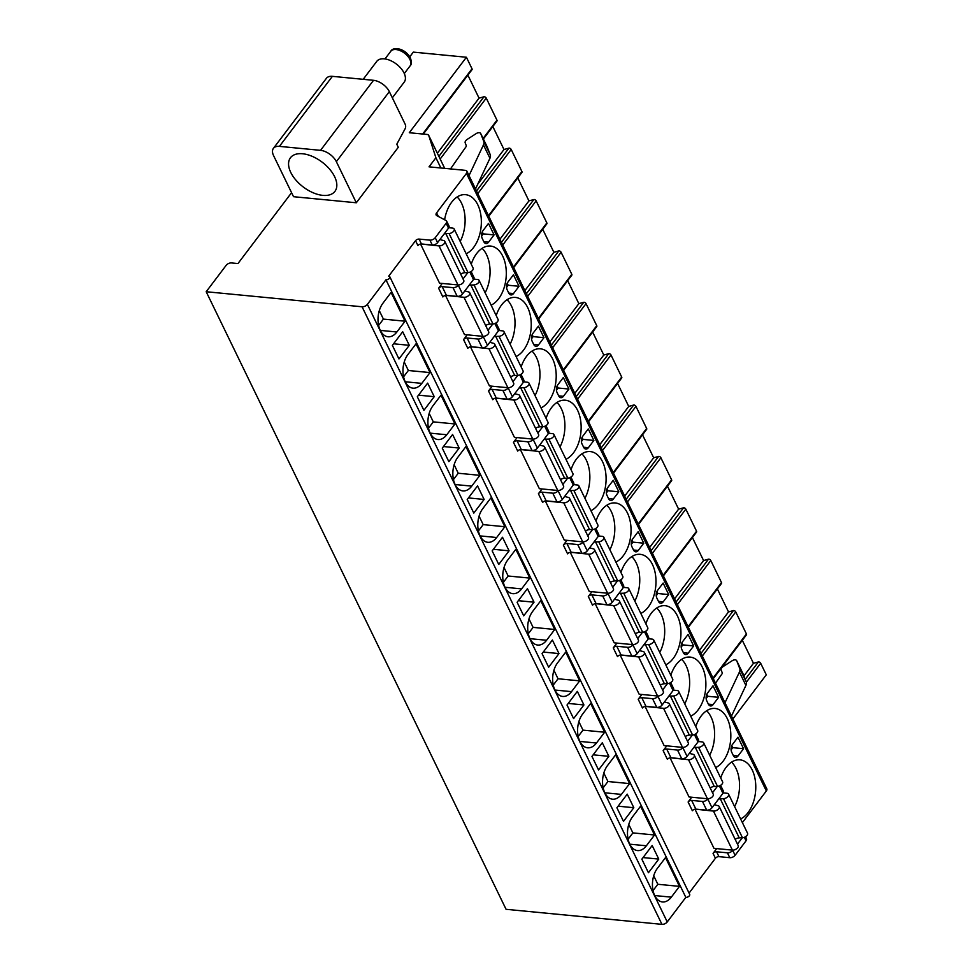 <?xml version="1.0" encoding="UTF-8"?>
<svg xmlns="http://www.w3.org/2000/svg" width="973" height="973" viewBox="0 0 973 973"><rect width="100%" height="100%" fill="white"/><g stroke="black" fill="none" stroke-linecap="round" stroke-linejoin="round"><path stroke-width="1.46" d="M291.572 192.69L237.959 263.561L231.465 262.941A4.123 2.299 154.1 0 0 226.15 265.349L206.191 291.73L362.065 306.775A4.123 2.299 154.1 0 0 367.38 304.367L385.953 279.81A2.749 1.532 154.1 0 0 388.847 278.837A2.749 1.532 154.1 0 0 389.808 276.782A2.749 1.532 154.1 0 0 388.701 276.174L415.544 240.696A2.749 1.532 -25.9 0 1 419.083 239.09L429.908 240.136A4.123 2.299 154.1 0 0 435.223 237.716L446.157 223.255A4.123 2.299 154.1 0 0 446.631 221.139A4.123 2.299 154.1 0 0 445.975 220.494L436.792 215.629A4.123 2.299 -25.9 0 1 436.135 214.984A4.123 2.299 -25.9 0 1 436.597 212.868L466.456 173.389A4.123 2.299 154.1 0 0 466.931 171.272A4.123 2.299 154.1 0 0 465.276 170.348L429.02 166.845L435.904 157.748L428.765 135.539A4.123 2.299 154.1 0 0 428.692 135.369A4.123 2.299 154.1 0 0 427.05 134.444L409.292 132.729L466.408 57.249L413.318 52.116L409.803 56.762M356.313 202.773L398.285 147.288L396.789 144.211L405.084 128.813A3.442 2.104 95.5 0 0 405.267 124.435L389.334 91.632A13.768 7.699 37.1 0 0 373.523 80.309L332.389 76.344L279.409 146.376A13.768 7.699 -142.9 0 0 273.425 148.346A13.768 7.699 -142.9 0 0 273.571 155.607L293.53 196.704L356.313 202.773L336.354 161.664A13.768 7.699 -142.9 0 0 320.543 150.341L373.523 80.309M273.425 148.346L326.405 78.314A13.768 7.699 37.1 0 1 332.389 76.344M742.302 640.307L753.467 663.294L758.393 661.944A1.654 0.924 37.1 0 1 760.679 663.27L766.286 674.812L732.876 718.974M389.808 276.782L689.687 894.357A2.749 1.532 154.1 0 1 688.726 896.413A2.749 1.532 154.1 0 1 685.831 897.374L667.247 921.93A4.123 2.299 154.1 0 1 661.944 924.35L506.069 909.305L206.191 291.73M745.537 836.707L746.498 838.714A4.123 2.299 154.1 0 1 746.036 840.83L735.101 855.291A4.123 2.299 154.1 0 1 729.786 857.7L718.962 856.654A2.749 1.532 -25.9 0 0 715.423 858.271L689.066 893.092M466.931 171.272L766.809 788.848A4.123 2.299 154.1 0 1 766.335 790.964L742.387 822.611M469.022 175.59L483.447 144.916A10.326 5.753 -25.9 0 0 483.776 141.413L480.723 133.569A3.442 1.922 -25.9 0 0 480.686 133.483A3.442 1.922 -25.9 0 0 476.113 133.629L467.308 139.321A4.415 2.457 -25.9 0 0 465.203 142.897L466.298 145.719A2.068 1.155 154.1 0 1 466.079 146.668L450.487 168.925M475.505 188.944L489.942 158.271A10.326 5.753 -25.9 0 0 490.258 154.768L487.205 146.923A3.442 1.922 -25.9 0 0 487.181 146.85A3.442 1.922 -25.9 0 0 487.132 146.765M435.904 157.748L440.866 167.988M724.994 702.737L739.419 672.063A10.326 5.753 -25.9 0 0 739.748 668.56L736.695 660.716A3.442 1.922 -25.9 0 0 736.658 660.631A3.442 1.922 -25.9 0 0 732.085 660.776L723.28 666.469A4.415 2.457 -25.9 0 0 721.163 670.044L722.258 672.854A2.068 1.155 154.1 0 1 722.051 673.815L715.496 683.168M731.477 716.092L745.902 685.418A10.326 5.753 -25.9 0 0 746.23 681.915L743.177 674.07A3.442 1.922 -25.9 0 0 743.141 673.997A3.442 1.922 -25.9 0 0 743.104 673.912M716.663 848.602L713.051 853.382A2.749 1.532 154.1 0 1 716.59 851.776L718.962 856.654M666.773 745.853L663.148 750.633A2.749 1.532 154.1 0 1 666.687 749.015L670.932 757.748A2.749 1.532 154.1 0 0 667.393 759.366L663.148 750.633M641.827 694.467L638.203 699.246A2.749 1.532 154.1 0 1 641.742 697.641L645.987 706.374A2.749 1.532 154.1 0 0 642.448 707.979L638.203 699.246M616.87 643.092L613.258 647.872A2.749 1.532 154.1 0 1 616.797 646.267L621.042 654.999A2.749 1.532 154.1 0 0 617.502 656.605L613.258 647.872M591.925 591.718L588.312 596.498A2.749 1.532 154.1 0 1 591.852 594.88L596.096 603.613A2.749 1.532 154.1 0 0 592.545 605.23L588.312 596.498M566.979 540.331L563.355 545.111A2.749 1.532 154.1 0 1 566.906 543.506L571.139 552.238A2.749 1.532 154.1 0 0 567.6 553.844L563.355 545.111M542.034 488.957L538.41 493.737A2.749 1.532 154.1 0 1 541.949 492.131L546.194 500.864A2.749 1.532 154.1 0 0 542.654 502.469L538.41 493.737M517.077 437.57L513.464 442.362A2.749 1.532 154.1 0 1 517.004 440.745L521.248 449.477A2.749 1.532 154.1 0 0 517.709 451.095L513.464 442.362M492.131 386.196L488.519 390.976A2.749 1.532 154.1 0 1 492.058 389.37L496.303 398.103A2.749 1.532 154.1 0 0 492.752 399.708L488.519 390.976M467.186 334.821L463.562 339.601A2.749 1.532 154.1 0 1 467.113 337.996L471.346 346.729A2.749 1.532 154.1 0 0 467.806 348.334L463.562 339.601M442.241 283.435L438.616 288.227A2.749 1.532 154.1 0 1 442.156 286.609L446.4 295.342A2.749 1.532 154.1 0 0 442.861 296.96L438.616 288.227M691.718 797.228L688.106 802.007A2.749 1.532 154.1 0 1 691.645 800.402L695.877 809.135A2.749 1.532 154.1 0 0 692.338 810.74L688.106 802.007M420.701 243.992L439.018 245.914A4.123 2.299 -25.9 0 0 443.36 244.466A4.123 2.299 -25.9 0 0 444.795 241.377A4.123 2.299 -25.9 0 0 443.761 240.574L441.122 239.905A4.78 2.664 154.1 0 1 440.064 239.334M439.018 245.914L457.979 284.955L439.565 283.179L420.604 244.138M445.658 295.366L463.963 297.288A4.123 2.299 -25.9 0 0 468.317 295.841A4.123 2.299 -25.9 0 0 469.74 292.764A4.123 2.299 -25.9 0 0 468.718 291.961L466.079 291.28A4.78 2.664 154.1 0 1 465.009 290.708M463.963 297.288L482.924 336.342L464.51 334.566L445.549 295.512M470.604 346.753L488.908 348.675A4.123 2.299 -25.9 0 0 493.262 347.215A4.123 2.299 -25.9 0 0 494.698 344.138A4.123 2.299 -25.9 0 0 493.664 343.335L491.024 342.654A4.78 2.664 154.1 0 1 489.954 342.082M488.908 348.675L507.87 387.716L489.455 385.94L470.494 346.887M495.549 398.127L513.866 400.049A4.123 2.299 -25.9 0 0 518.208 398.602A4.123 2.299 -25.9 0 0 519.643 395.512A4.123 2.299 -25.9 0 0 518.609 394.71L515.97 394.041A4.78 2.664 154.1 0 1 514.912 393.469M513.866 400.049L532.827 439.091L514.401 437.315L495.439 398.273M520.494 449.514L538.811 451.423A4.123 2.299 -25.9 0 0 543.153 449.976A4.123 2.299 -25.9 0 0 544.588 446.899A4.123 2.299 -25.9 0 0 543.554 446.096L540.915 445.415A4.78 2.664 154.1 0 1 539.857 444.843M538.811 451.423L557.772 490.477L539.358 488.701L520.397 449.648M545.452 500.888L563.756 502.81A4.123 2.299 -25.9 0 0 568.098 501.35A4.123 2.299 -25.9 0 0 569.533 498.273A4.123 2.299 -25.9 0 0 568.512 497.471L565.872 496.789A4.78 2.664 154.1 0 1 564.802 496.218M563.756 502.81L582.718 541.852L564.304 540.076L545.342 501.022M570.397 552.263L588.701 554.184A4.123 2.299 -25.9 0 0 593.056 552.737A4.123 2.299 -25.9 0 0 594.491 549.648A4.123 2.299 -25.9 0 0 593.457 548.845L590.818 548.176A4.78 2.664 154.1 0 1 589.747 547.604M588.701 554.184L607.663 593.226L589.249 591.45L570.287 552.409M595.342 603.649L613.659 605.559A4.123 2.299 -25.9 0 0 618.001 604.111A4.123 2.299 -25.9 0 0 619.436 601.034A4.123 2.299 -25.9 0 0 618.402 600.232L615.763 599.55A4.78 2.664 154.1 0 1 614.705 598.979M613.659 605.559L632.62 644.613L614.194 642.837L595.233 603.783M620.288 655.024L638.604 656.945A4.123 2.299 -25.9 0 0 642.946 655.486A4.123 2.299 -25.9 0 0 644.381 652.409A4.123 2.299 -25.9 0 0 643.348 651.606L640.708 650.925A4.78 2.664 154.1 0 1 639.65 650.353M638.604 656.945L657.566 695.987L639.152 694.211L620.19 655.157M645.245 706.398L663.55 708.32A4.123 2.299 -25.9 0 0 667.892 706.872A4.123 2.299 -25.9 0 0 669.327 703.783A4.123 2.299 -25.9 0 0 668.293 702.98L665.666 702.311A4.78 2.664 154.1 0 1 664.595 701.74M663.55 708.32L682.511 747.373L664.097 745.586L645.135 706.544M670.19 757.785L688.495 759.694A4.123 2.299 -25.9 0 0 692.849 758.247A4.123 2.299 -25.9 0 0 694.272 755.17A4.123 2.299 -25.9 0 0 693.25 754.367L690.611 753.686A4.78 2.664 154.1 0 1 689.541 753.114M688.495 759.694L707.456 798.748L689.042 796.972L670.081 757.918M695.136 809.159L713.452 811.081A4.123 2.299 -25.9 0 0 717.794 809.633A4.123 2.299 -25.9 0 0 719.229 806.544A4.123 2.299 -25.9 0 0 718.196 805.741L715.556 805.06A4.78 2.664 154.1 0 1 714.486 804.489M713.452 811.081L732.414 850.122L713.987 848.347L695.026 809.293M466.176 253.771A30.272 18.56 95.5 0 0 473.632 247.422A30.272 18.56 95.5 0 0 480.844 214.948A30.272 18.56 95.5 0 0 465.568 194.673A30.272 18.56 95.5 0 0 451.679 202.202A30.272 18.56 95.5 0 0 444.612 219.764M491.122 305.145A30.272 18.56 95.5 0 0 498.59 298.796A30.272 18.56 95.5 0 0 505.79 266.334A30.272 18.56 95.5 0 0 490.514 246.047A30.272 18.56 95.5 0 0 476.636 253.588A30.272 18.56 95.5 0 0 471.248 264.206M516.079 356.532A30.272 18.56 95.5 0 0 523.535 350.171A30.272 18.56 95.5 0 0 530.735 317.709A30.272 18.56 95.5 0 0 515.471 297.434A30.272 18.56 95.5 0 0 501.582 304.963A30.272 18.56 95.5 0 0 496.194 315.58M541.024 407.906A30.272 18.56 95.5 0 0 548.48 401.557A30.272 18.56 95.5 0 0 555.692 369.083A30.272 18.56 95.5 0 0 540.416 348.808A30.272 18.56 95.5 0 0 526.527 356.337A30.272 18.56 95.5 0 0 521.139 366.967M565.97 459.292A30.272 18.56 95.5 0 0 573.425 452.931A30.272 18.56 95.5 0 0 580.638 420.47A30.272 18.56 95.5 0 0 565.362 400.195A30.272 18.56 95.5 0 0 551.472 407.723A30.272 18.56 95.5 0 0 546.084 418.341M590.915 510.667A30.272 18.56 95.5 0 0 598.383 504.306A30.272 18.56 95.5 0 0 605.583 471.844A30.272 18.56 95.5 0 0 590.307 451.569A30.272 18.56 95.5 0 0 576.417 459.098A30.272 18.56 95.5 0 0 571.042 469.728M615.873 562.041A30.272 18.56 95.5 0 0 623.328 555.692A30.272 18.56 95.5 0 0 630.528 523.219A30.272 18.56 95.5 0 0 615.264 502.944A30.272 18.56 95.5 0 0 601.375 510.472A30.272 18.56 95.5 0 0 595.987 521.102M640.818 613.428A30.272 18.56 95.5 0 0 648.273 607.067A30.272 18.56 95.5 0 0 655.474 574.605A30.272 18.56 95.5 0 0 640.21 554.33A30.272 18.56 95.5 0 0 626.32 561.859A30.272 18.56 95.5 0 0 620.932 572.477M665.763 664.802A30.272 18.56 95.5 0 0 673.219 658.453A30.272 18.56 95.5 0 0 680.431 625.98A30.272 18.56 95.5 0 0 665.155 605.705A30.272 18.56 95.5 0 0 651.265 613.233A30.272 18.56 95.5 0 0 645.877 623.863M690.708 716.177A30.272 18.56 95.5 0 0 698.164 709.828A30.272 18.56 95.5 0 0 705.376 677.354A30.272 18.56 95.5 0 0 690.1 657.079A30.272 18.56 95.5 0 0 676.211 664.608A30.272 18.56 95.5 0 0 670.835 675.238M715.654 767.563A30.272 18.56 95.5 0 0 723.121 761.202A30.272 18.56 95.5 0 0 730.322 728.741A30.272 18.56 95.5 0 0 715.046 708.466A30.272 18.56 95.5 0 0 701.168 715.994A30.272 18.56 95.5 0 0 695.78 726.612M740.611 818.938A30.272 18.56 95.5 0 0 748.067 812.589A30.272 18.56 95.5 0 0 755.267 780.115A30.272 18.56 95.5 0 0 740.003 759.84A30.272 18.56 95.5 0 0 726.113 767.369A30.272 18.56 95.5 0 0 720.725 777.999M483.824 241.718A5.51 3.369 95.5 0 0 486.05 243.554A5.51 3.369 95.5 0 0 488.568 242.192L494.077 234.907L488.482 223.401L482.985 230.674A5.51 3.369 95.5 0 0 482.231 238.434L483.824 241.718L488.568 242.192M508.77 293.092A5.51 3.369 95.5 0 0 510.995 294.941A5.51 3.369 95.5 0 0 513.513 293.566L519.023 286.293L513.44 274.787L507.93 282.061A5.51 3.369 95.5 0 0 507.176 289.808L508.77 293.092L513.513 293.566M533.715 344.478A5.51 3.369 95.5 0 0 535.941 346.315A5.51 3.369 95.5 0 0 538.47 344.941L543.968 337.667L538.385 326.162L532.876 333.435A5.51 3.369 95.5 0 0 532.122 341.182L533.715 344.478M558.672 395.853A5.51 3.369 95.5 0 0 560.886 397.689A5.51 3.369 95.5 0 0 563.416 396.327L568.925 389.042L563.331 377.536L557.821 384.809A5.51 3.369 95.5 0 0 557.067 392.569L558.672 395.853M583.618 447.227A5.51 3.369 95.5 0 0 585.843 449.076A5.51 3.369 95.5 0 0 588.361 447.702L593.871 440.428L588.276 428.923L582.778 436.196A5.51 3.369 95.5 0 0 582.012 443.943L583.618 447.227L588.361 447.702M608.563 498.614A5.51 3.369 95.5 0 0 610.789 500.45A5.51 3.369 95.5 0 0 613.306 499.076L618.816 491.803L613.233 480.297L607.724 487.57A5.51 3.369 95.5 0 0 606.97 495.318L608.563 498.614L613.306 499.076M633.508 549.988A5.51 3.369 95.5 0 0 635.734 551.825A5.51 3.369 95.5 0 0 638.264 550.463L643.761 543.189L638.179 531.672L632.669 538.957A5.51 3.369 95.5 0 0 631.915 546.704L633.508 549.988M658.453 601.363A5.51 3.369 95.5 0 0 660.679 603.211A5.51 3.369 95.5 0 0 663.209 601.837L668.706 594.564L663.124 583.058L657.614 590.331A5.51 3.369 95.5 0 0 656.86 598.079L658.453 601.363L663.209 601.837M683.411 652.749A5.51 3.369 95.5 0 0 685.637 654.586A5.51 3.369 95.5 0 0 688.154 653.211L693.664 645.938L688.069 634.432L682.572 641.706A5.51 3.369 95.5 0 0 681.805 649.453L683.411 652.749L688.154 653.211M708.356 704.124A5.51 3.369 95.5 0 0 710.582 705.96A5.51 3.369 95.5 0 0 713.1 704.598L718.609 697.325L713.014 685.807L707.517 693.092A5.51 3.369 95.5 0 0 706.763 700.84L708.356 704.124L713.1 704.598M733.301 755.498A5.51 3.369 95.5 0 0 735.527 757.347A5.51 3.369 95.5 0 0 738.057 755.972L743.554 748.699L737.972 737.193L732.462 744.467A5.51 3.369 95.5 0 0 731.708 752.214L733.301 755.498M415.544 240.696L417.916 245.573A2.749 1.532 154.1 0 1 421.455 243.968L432.28 245.014A4.123 2.299 154.1 0 0 437.595 242.593L448.529 228.132A4.123 2.299 154.1 0 0 449.003 226.016L446.631 221.139M471.102 271.552L473.948 277.402A4.123 2.299 154.1 0 1 473.474 279.519L462.54 293.98A4.123 2.299 154.1 0 1 457.225 296.388L446.4 295.342M496.048 322.927L498.894 328.777A4.123 2.299 154.1 0 1 498.431 330.893L487.485 345.354A4.123 2.299 154.1 0 1 482.17 347.775L471.346 346.729M521.005 374.301L523.839 380.151A4.123 2.299 154.1 0 1 523.377 382.267L512.43 396.729A4.123 2.299 154.1 0 1 507.128 399.149L496.303 398.103M545.95 425.688L548.784 431.538A4.123 2.299 154.1 0 1 548.322 433.654L537.376 448.115A4.123 2.299 154.1 0 1 532.073 450.523L521.248 449.477M570.896 477.062L573.742 482.912A4.123 2.299 154.1 0 1 573.267 485.028L562.333 499.49A4.123 2.299 154.1 0 1 557.018 501.91L546.194 500.864M595.841 528.436L598.687 534.286A4.123 2.299 154.1 0 1 598.225 536.403L587.278 550.864A4.123 2.299 154.1 0 1 581.963 553.284L571.139 552.238M620.798 579.823L623.632 585.673A4.123 2.299 154.1 0 1 623.17 587.789L612.224 602.251A4.123 2.299 154.1 0 1 606.909 604.659L596.096 603.613M645.744 631.197L648.577 637.047A4.123 2.299 154.1 0 1 648.115 639.164L637.169 653.625A4.123 2.299 154.1 0 1 631.866 656.045L621.042 654.999M670.689 682.572L673.535 688.422A4.123 2.299 154.1 0 1 673.061 690.538L662.126 704.999A4.123 2.299 154.1 0 1 656.811 707.42L645.987 706.374M695.634 733.958L698.48 739.808A4.123 2.299 154.1 0 1 698.006 741.925L687.072 756.386A4.123 2.299 154.1 0 1 681.757 758.794L670.932 757.748M720.579 785.333L723.425 791.183A4.123 2.299 154.1 0 1 722.963 793.299L712.017 807.76A4.123 2.299 154.1 0 1 706.702 810.181L695.877 809.135M467.855 272.598L463.051 278.959M458.502 284.98L458.295 285.247A4.123 2.299 154.1 0 1 452.98 287.655L442.156 286.609M492.8 323.985L487.996 330.346M483.447 336.354L483.24 336.622A4.123 2.299 154.1 0 1 477.938 339.03L467.113 337.996M517.758 375.359L512.941 381.72M508.393 387.728L508.198 387.996A4.123 2.299 154.1 0 1 502.883 390.416L492.058 389.37M542.703 426.733L537.887 433.094M533.338 439.115L533.143 439.382A4.123 2.299 154.1 0 1 527.828 441.791L517.004 440.745M567.648 478.12L562.844 484.481M558.295 490.489L558.088 490.757A4.123 2.299 154.1 0 1 552.773 493.177L541.949 492.131M592.593 529.494L587.789 535.855M583.241 541.864L583.034 542.131A4.123 2.299 154.1 0 1 577.731 544.552L566.906 543.506M617.551 580.869L612.735 587.23M608.186 593.25L607.979 593.518A4.123 2.299 154.1 0 1 602.676 595.926L591.852 594.88M642.496 632.255L637.68 638.616M633.131 644.625L632.937 644.892A4.123 2.299 154.1 0 1 627.621 647.313L616.797 646.267M667.442 683.63L662.625 689.991M658.076 695.999L657.882 696.267A4.123 2.299 154.1 0 1 652.567 698.687L641.742 697.641M692.387 735.016L687.583 741.377M683.034 747.386L682.827 747.653A4.123 2.299 154.1 0 1 677.512 750.061L666.687 749.015M742.29 837.765L737.473 844.126M732.924 850.147L732.73 850.402A4.123 2.299 154.1 0 1 727.415 852.822L716.59 851.776M717.344 786.391L712.528 792.752M707.979 798.76L707.772 799.028A4.123 2.299 154.1 0 1 702.47 801.448L691.645 800.402M385.953 279.81L685.831 897.374M391.085 292.435L382.924 303.223A19.265 11.81 95.5 0 0 378.339 323.875A19.265 11.81 95.5 0 0 388.057 336.78A19.265 11.81 95.5 0 0 396.887 331.988L405.048 321.199L391.085 292.435M416.03 343.81L407.869 354.598A19.265 11.81 95.5 0 0 403.284 375.262A19.265 11.81 95.5 0 0 413.002 388.166A19.265 11.81 95.5 0 0 421.832 383.374L430.005 372.586L416.03 343.81M440.976 395.184L432.815 405.972A19.265 11.81 95.5 0 0 428.229 426.636A19.265 11.81 95.5 0 0 437.947 439.541A19.265 11.81 95.5 0 0 446.789 434.749L454.95 423.96L440.976 395.184M465.921 446.571L457.76 457.359A19.265 11.81 95.5 0 0 453.175 478.023A19.265 11.81 95.5 0 0 462.893 490.915A19.265 11.81 95.5 0 0 471.735 486.123L479.896 475.335L465.921 446.571M490.879 497.945L482.705 508.733A19.265 11.81 95.5 0 0 478.12 529.397A19.265 11.81 95.5 0 0 487.85 542.302A19.265 11.81 95.5 0 0 496.68 537.51L504.841 526.721L490.879 497.945M515.824 549.319L507.663 560.107A19.265 11.81 95.5 0 0 503.077 580.772A19.265 11.81 95.5 0 0 512.795 593.676A19.265 11.81 95.5 0 0 521.625 588.884L529.799 578.096L515.824 549.319M540.769 600.706L532.608 611.494A19.265 11.81 95.5 0 0 528.023 632.158A19.265 11.81 95.5 0 0 537.741 645.05A19.265 11.81 95.5 0 0 546.583 640.258L554.744 629.47L540.769 600.706M565.714 652.08L557.553 662.868A19.265 11.81 95.5 0 0 552.968 683.533A19.265 11.81 95.5 0 0 562.686 696.437A19.265 11.81 95.5 0 0 571.528 691.645L579.689 680.857L565.714 652.08M590.672 703.455L582.499 714.255A19.265 11.81 95.5 0 0 577.913 734.907A19.265 11.81 95.5 0 0 587.643 747.811A19.265 11.81 95.5 0 0 596.473 743.019L604.634 732.231L590.672 703.455M615.617 754.841L607.456 765.629A19.265 11.81 95.5 0 0 602.871 786.293A19.265 11.81 95.5 0 0 612.589 799.198A19.265 11.81 95.5 0 0 621.419 794.394L629.592 783.606L615.617 754.841M640.562 806.216L632.401 817.004A19.265 11.81 95.5 0 0 627.816 837.668A19.265 11.81 95.5 0 0 637.534 850.572A19.265 11.81 95.5 0 0 646.376 845.78L654.537 834.992L640.562 806.216M665.508 857.59L657.347 868.39A19.265 11.81 95.5 0 0 652.761 889.042A19.265 11.81 95.5 0 0 662.479 901.947A19.265 11.81 95.5 0 0 671.321 897.155L679.482 886.367L665.508 857.59M392.374 345.379L398.966 358.94L409.28 345.306L402.7 331.744L392.374 345.379M417.32 396.765L423.912 410.326L434.238 396.68L427.646 383.119L417.32 396.765M442.277 448.139L448.857 461.701L459.183 448.054L452.591 434.493L442.277 448.139M467.222 499.514L473.802 513.087L484.128 499.441L477.536 485.88L467.222 499.514M492.168 550.9L498.76 564.462L509.074 550.815L502.494 537.254L492.168 550.9M517.113 602.275L523.705 615.836L534.019 602.19L527.439 588.629L517.113 602.275M542.07 653.649L548.65 667.223L558.976 653.576L552.384 640.015L542.07 653.649M567.016 705.036L573.596 718.597L583.922 704.951L577.33 691.389L567.016 705.036M591.961 756.41L598.553 769.971L608.867 756.337L602.287 742.764L591.961 756.41M616.906 807.785L623.498 821.358L633.812 807.712L627.232 794.15L616.906 807.785M641.852 859.171L648.444 872.732L658.77 859.086L652.178 845.525L641.852 859.171M405.048 321.199L383.411 319.108L379.288 310.63M378.619 325.432L383.411 319.108M430.005 372.586L408.356 370.494L404.233 362.017M403.564 376.819L408.356 370.494M454.95 423.96L433.301 421.868L429.178 413.391M428.509 428.193L433.301 421.868M479.896 475.335L458.247 473.243L454.136 464.766M453.467 479.567L458.247 473.243M504.841 526.721L483.192 524.629L479.081 516.152M478.412 530.954L483.192 524.629M529.799 578.096L508.149 576.004L504.026 567.527M503.357 582.328L508.149 576.004M554.744 629.47L533.095 627.378L528.971 618.901M528.303 633.715L533.095 627.378M579.689 680.857L558.04 678.765L553.929 670.288M553.26 685.089L558.04 678.765M604.634 732.231L582.985 730.139L578.874 721.662M578.205 736.464L582.985 730.139M629.592 783.606L607.943 781.514L603.819 773.036M603.151 787.85L607.943 781.514M654.537 834.992L632.888 832.9L628.765 824.423M628.096 839.225L632.888 832.9M679.482 886.367L657.833 884.275L653.722 875.797M653.053 890.599L657.833 884.275M409.28 345.306L393.579 343.785M434.238 396.68L418.536 395.16M459.183 448.054L443.481 446.546M484.128 499.441L468.427 497.921M509.074 550.815L493.372 549.295M534.019 602.19L518.329 600.682M558.976 653.576L543.275 652.056M583.922 704.951L568.22 703.443M608.867 756.337L593.165 754.817M633.812 807.712L618.11 806.191M658.77 859.086L643.068 857.578M444.126 233.958A4.78 2.664 154.1 0 1 445.853 233.654L449.076 233.544A4.123 2.299 -25.9 0 0 453.029 231.842A4.123 2.299 -25.9 0 0 454.16 229.008A4.123 2.299 -25.9 0 0 452.506 228.083L448.796 227.731M457.979 284.955A4.123 2.299 -25.9 0 0 462.321 283.508A4.123 2.299 -25.9 0 0 463.756 280.431L444.795 241.377M460.716 274.167A4.78 2.664 154.1 0 1 464.814 272.708L468.037 272.598A4.123 2.299 -25.9 0 0 471.99 270.883A4.123 2.299 -25.9 0 0 473.109 268.062L454.16 229.008M449.076 233.544L468.037 272.598M469.071 285.344A4.78 2.664 154.1 0 1 470.798 285.04L474.033 284.931A4.123 2.299 -25.9 0 0 477.974 283.216A4.123 2.299 -25.9 0 0 479.105 280.394A4.123 2.299 -25.9 0 0 477.451 279.47L473.754 279.105M482.924 336.342A4.123 2.299 -25.9 0 0 487.266 334.894A4.123 2.299 -25.9 0 0 488.701 331.805L469.74 292.764M485.661 325.541A4.78 2.664 154.1 0 1 489.76 324.082L492.995 323.973A4.123 2.299 -25.9 0 0 496.935 322.258A4.123 2.299 -25.9 0 0 498.067 319.436L479.105 280.394M474.033 284.931L492.995 323.973M494.016 336.719A4.78 2.664 154.1 0 1 495.744 336.415L498.979 336.305A4.123 2.299 -25.9 0 0 502.919 334.59A4.123 2.299 -25.9 0 0 504.05 331.769A4.123 2.299 -25.9 0 0 502.396 330.844L498.699 330.479M507.87 387.716A4.123 2.299 -25.9 0 0 512.224 386.269A4.123 2.299 -25.9 0 0 513.659 383.18L494.698 344.138M510.618 376.928A4.78 2.664 154.1 0 1 514.705 375.469L517.94 375.359A4.123 2.299 -25.9 0 0 521.881 373.644A4.123 2.299 -25.9 0 0 523.012 370.81L504.05 331.769M498.979 336.305L517.94 375.359M518.974 388.093A4.78 2.664 154.1 0 1 520.689 387.789L523.924 387.68A4.123 2.299 -25.9 0 0 527.877 385.977A4.123 2.299 -25.9 0 0 528.996 383.143A4.123 2.299 -25.9 0 0 527.354 382.219L523.644 381.866M532.827 439.091A4.123 2.299 -25.9 0 0 537.169 437.643A4.123 2.299 -25.9 0 0 538.604 434.566L519.643 395.512M535.564 428.302A4.78 2.664 154.1 0 1 539.65 426.843L542.885 426.733A4.123 2.299 -25.9 0 0 546.826 425.019A4.123 2.299 -25.9 0 0 547.957 422.197L528.996 383.143M523.924 387.68L542.885 426.733M543.919 439.48A4.78 2.664 154.1 0 1 545.646 439.176L548.869 439.066A4.123 2.299 -25.9 0 0 552.822 437.351A4.123 2.299 -25.9 0 0 553.941 434.53A4.123 2.299 -25.9 0 0 552.299 433.605L548.59 433.24M557.772 490.477A4.123 2.299 -25.9 0 0 562.114 489.03A4.123 2.299 -25.9 0 0 563.549 485.941L544.588 446.899M560.509 479.677A4.78 2.664 154.1 0 1 564.608 478.217L567.831 478.108A4.123 2.299 -25.9 0 0 571.783 476.405A4.123 2.299 -25.9 0 0 572.902 473.571L553.941 434.53M548.869 439.066L567.831 478.108M568.864 490.854A4.78 2.664 154.1 0 1 570.592 490.55L573.827 490.441A4.123 2.299 -25.9 0 0 577.767 488.726A4.123 2.299 -25.9 0 0 578.899 485.904A4.123 2.299 -25.9 0 0 577.244 484.98L573.547 484.615M582.718 541.852A4.123 2.299 -25.9 0 0 587.06 540.404A4.123 2.299 -25.9 0 0 588.495 537.327L569.533 498.273M585.454 531.063A4.78 2.664 154.1 0 1 589.553 529.604L592.788 529.494A4.123 2.299 -25.9 0 0 596.729 527.78A4.123 2.299 -25.9 0 0 597.86 524.946L578.899 485.904M573.827 490.441L592.788 529.494M593.81 542.229A4.78 2.664 154.1 0 1 595.537 541.925L598.772 541.815A4.123 2.299 -25.9 0 0 602.713 540.112A4.123 2.299 -25.9 0 0 603.844 537.278A4.123 2.299 -25.9 0 0 602.19 536.354L598.492 536.001M607.663 593.226A4.123 2.299 -25.9 0 0 612.017 591.779A4.123 2.299 -25.9 0 0 613.44 588.701L594.491 549.648M610.399 582.438A4.78 2.664 154.1 0 1 614.498 580.978L617.733 580.869A4.123 2.299 -25.9 0 0 621.674 579.154A4.123 2.299 -25.9 0 0 622.805 576.332L603.844 537.278M598.772 541.815L617.733 580.869M618.755 593.615A4.78 2.664 154.1 0 1 620.482 593.311L623.717 593.202A4.123 2.299 -25.9 0 0 627.658 591.487A4.123 2.299 -25.9 0 0 628.789 588.665A4.123 2.299 -25.9 0 0 627.147 587.741L623.438 587.376M632.62 644.613A4.123 2.299 -25.9 0 0 636.962 643.165A4.123 2.299 -25.9 0 0 638.397 640.076L619.436 601.034M635.357 633.812A4.78 2.664 154.1 0 1 639.443 632.353L642.679 632.243A4.123 2.299 -25.9 0 0 646.619 630.54A4.123 2.299 -25.9 0 0 647.75 627.707L628.789 588.665M623.717 593.202L642.679 632.243M643.712 644.99A4.78 2.664 154.1 0 1 645.44 644.685L648.663 644.576A4.123 2.299 -25.9 0 0 652.615 642.861A4.123 2.299 -25.9 0 0 653.734 640.039A4.123 2.299 -25.9 0 0 652.092 639.115L648.383 638.762M657.566 695.987A4.123 2.299 -25.9 0 0 661.908 694.54A4.123 2.299 -25.9 0 0 663.343 691.462L644.381 652.409M660.302 685.199A4.78 2.664 154.1 0 1 664.401 683.739L667.624 683.63A4.123 2.299 -25.9 0 0 671.577 681.915A4.123 2.299 -25.9 0 0 672.696 679.093L653.734 640.039M648.663 644.576L667.624 683.63M668.658 696.364A4.78 2.664 154.1 0 1 670.385 696.06L673.62 695.963A4.123 2.299 -25.9 0 0 677.561 694.248A4.123 2.299 -25.9 0 0 678.692 691.414A4.123 2.299 -25.9 0 0 677.038 690.489L673.328 690.137M682.511 747.373A4.123 2.299 -25.9 0 0 686.853 745.914A4.123 2.299 -25.9 0 0 688.288 742.837L669.327 703.783M685.247 736.573A4.78 2.664 154.1 0 1 689.346 735.114L692.581 735.004A4.123 2.299 -25.9 0 0 696.522 733.289A4.123 2.299 -25.9 0 0 697.653 730.468L678.692 691.414M673.62 695.963L692.581 735.004M693.603 747.75A4.78 2.664 154.1 0 1 695.33 747.446L698.565 747.337A4.123 2.299 -25.9 0 0 702.506 745.622A4.123 2.299 -25.9 0 0 703.637 742.8A4.123 2.299 -25.9 0 0 701.983 741.876L698.286 741.511M707.456 798.748A4.123 2.299 -25.9 0 0 711.81 797.301A4.123 2.299 -25.9 0 0 713.233 794.211L694.272 755.17M710.193 787.948A4.78 2.664 154.1 0 1 714.291 786.488L717.527 786.379A4.123 2.299 -25.9 0 0 721.467 784.676A4.123 2.299 -25.9 0 0 722.598 781.842L703.637 742.8M698.565 747.337L717.527 786.379M718.548 799.125A4.78 2.664 154.1 0 1 720.275 798.821L723.511 798.711A4.123 2.299 -25.9 0 0 727.451 796.996A4.123 2.299 -25.9 0 0 728.582 794.175A4.123 2.299 -25.9 0 0 726.928 793.25L723.231 792.898M732.414 850.122A4.123 2.299 -25.9 0 0 736.756 848.675A4.123 2.299 -25.9 0 0 738.191 845.598L719.229 806.544M735.15 839.334A4.78 2.664 154.1 0 1 739.237 837.875L742.472 837.765A4.123 2.299 -25.9 0 0 746.413 836.05A4.123 2.299 -25.9 0 0 747.544 833.229L728.582 794.175M723.511 798.711L742.472 837.765M460.18 241.426A30.272 18.56 95.5 0 0 457.152 196.96M485.138 292.812A30.272 18.56 95.5 0 0 482.109 248.334M510.083 344.187A30.272 18.56 95.5 0 0 507.055 299.72M535.028 395.573A30.272 18.56 95.5 0 0 532 351.095M559.974 446.948A30.272 18.56 95.5 0 0 556.945 402.469M584.931 498.322A30.272 18.56 95.5 0 0 581.89 453.856M609.876 549.709A30.272 18.56 95.5 0 0 606.848 505.23M634.822 601.083A30.272 18.56 95.5 0 0 631.793 556.605M659.767 652.457A30.272 18.56 95.5 0 0 656.739 607.991M684.724 703.844A30.272 18.56 95.5 0 0 681.684 659.366M709.67 755.218A30.272 18.56 95.5 0 0 706.641 710.74M734.615 806.593A30.272 18.56 95.5 0 0 731.587 762.127M494.077 234.907L483.253 233.873L482.28 231.878M481.611 236.038L483.253 233.873M519.023 286.293L508.198 285.247L507.237 283.252M506.556 287.412L508.198 285.247M543.968 337.667L533.143 336.622L532.182 334.639M531.501 338.799L533.143 336.622M568.925 389.042L558.101 388.008L557.128 386.013M556.447 390.173L558.101 388.008M593.871 440.428L583.046 439.382L582.073 437.388M581.404 441.547L583.046 439.382M618.816 491.803L607.991 490.757L607.03 488.774M606.349 492.934L607.991 490.757M643.761 543.189L632.937 542.143L631.976 540.149M631.295 544.308L632.937 542.143M668.706 594.564L657.894 593.518L656.921 591.523M656.24 595.695L657.894 593.518M693.664 645.938L682.839 644.892L681.866 642.91M681.197 647.069L682.839 644.892M718.609 697.325L707.785 696.279L706.824 694.284M706.143 698.444L707.785 696.279M743.554 748.699L732.73 747.653L731.769 745.659M731.088 749.83L732.73 747.653M467.879 75.14L479.044 98.127L483.958 96.777A1.654 0.924 37.1 0 1 486.245 98.115L496.96 120.166A1.654 0.924 37.1 0 1 496.972 121.029L483.374 139.017M492.825 126.526L503.99 149.514L508.903 148.151A1.654 0.924 37.1 0 1 511.202 149.489L521.905 171.54A1.654 0.924 37.1 0 1 521.929 172.416L488.762 216.249M517.77 177.901L528.935 200.888L533.861 199.538A1.654 0.924 37.1 0 1 536.147 200.864L546.85 222.926A1.654 0.924 37.1 0 1 546.875 223.79L513.708 267.624M542.715 229.275L553.88 252.275L558.806 250.912A1.654 0.924 37.1 0 1 561.093 252.25L571.808 274.301A1.654 0.924 37.1 0 1 571.82 275.164L538.665 318.998M567.673 280.662L578.838 303.649L583.751 302.287A1.654 0.924 37.1 0 1 586.038 303.625L596.753 325.675A1.654 0.924 37.1 0 1 596.765 326.551L563.61 370.385M592.618 332.036L603.783 355.023L608.697 353.673A1.654 0.924 37.1 0 1 610.995 354.999L621.698 377.062A1.654 0.924 37.1 0 1 621.723 377.925L588.556 421.759M617.563 383.411L628.728 406.41L633.654 405.048A1.654 0.924 37.1 0 1 635.941 406.386L646.644 428.436A1.654 0.924 37.1 0 1 646.668 429.312L613.501 473.133M642.508 434.797L653.674 457.784L658.599 456.422A1.654 0.924 37.1 0 1 660.886 457.76L671.601 479.811A1.654 0.924 37.1 0 1 671.613 480.686L638.458 524.52M667.466 486.172L678.619 509.159L683.545 507.809A1.654 0.924 37.1 0 1 685.831 509.134L696.546 531.197A1.654 0.924 37.1 0 1 696.559 532.061L663.404 575.894M692.411 537.546L703.576 560.545L708.49 559.183A1.654 0.924 37.1 0 1 710.789 560.521L721.492 582.572A1.654 0.924 37.1 0 1 721.504 583.447L688.349 627.269M717.356 588.933L728.522 611.92L733.447 610.558A1.654 0.924 37.1 0 1 735.734 611.895L746.437 633.946A1.654 0.924 37.1 0 1 746.461 634.822L713.294 678.655M466.408 57.249L472.014 68.779A1.654 0.924 37.1 0 1 472.027 69.655L423.279 134.092M753.467 663.294L743.907 675.943M728.522 611.92L699.514 650.256M703.576 560.545L674.569 598.881M678.619 509.159L649.611 547.507M653.674 457.784L624.666 496.121M628.728 406.41L599.721 444.746M603.783 355.023L574.775 393.372M578.838 303.649L549.83 341.985M553.88 252.275L524.873 290.611M528.935 200.888L499.927 239.236M503.99 149.514L477.743 184.201M479.044 98.127L437.364 153.223M279.409 146.376L320.543 150.341M322.805 195.366A27.864 15.592 -142.9 0 0 334.919 191.377A27.864 15.592 -142.9 0 0 329.494 169.034A27.864 15.592 -142.9 0 0 302.591 153.758A27.864 15.592 -142.9 0 0 290.465 157.748A27.864 15.592 -142.9 0 0 295.901 180.102A27.864 15.592 -142.9 0 0 322.805 195.366M363.184 79.312L376.806 61.311A17.198 9.633 -142.9 0 1 390.282 60.472A17.198 9.633 -142.9 0 1 404.05 72.999A17.198 9.633 37.1 0 1 404.245 82.073L392.338 97.811M428.765 135.539L444.697 168.365L428.692 135.369M745.902 685.418L739.419 672.063M746.23 681.915L739.748 668.56M743.177 674.07L736.695 660.716M466.456 173.389L766.335 790.964M713.051 853.382L715.423 858.271M436.597 212.868L438.337 216.456M419.083 239.09L421.455 243.968M446.157 223.255L448.529 228.132M469.91 272.16L473.474 279.519M494.856 323.535L498.431 330.893M519.801 374.909L523.377 382.267M544.746 426.296L548.322 433.654M569.692 477.67L573.267 485.028M594.649 529.044L598.225 536.403M619.594 580.431L623.17 587.789M644.54 631.805L648.115 639.164M669.485 683.18L673.061 690.538M694.442 734.566L698.006 741.925M744.333 837.315L746.036 840.83M719.388 785.941L722.963 793.299M435.223 237.716L437.595 242.593M458.295 285.247L462.54 293.98M483.24 336.622L487.485 345.354M508.198 387.996L512.43 396.729M533.143 439.382L537.376 448.115M558.088 490.757L562.333 499.49M583.034 542.131L587.278 550.864M607.979 593.518L612.224 602.251M632.937 644.892L637.169 653.625M657.882 696.267L662.126 704.999M682.827 747.653L687.072 756.386M732.73 850.402L735.101 855.291M707.772 799.028L712.017 807.76M429.908 240.136L432.28 245.014M452.98 287.655L457.225 296.388M477.938 339.03L482.17 347.775M502.883 390.416L507.128 399.149M527.828 441.791L532.073 450.523M552.773 493.177L557.018 501.91M577.731 544.552L581.963 553.284M602.676 595.926L606.909 604.659M627.621 647.313L631.866 656.045M652.567 698.687L656.811 707.42M677.512 750.061L681.757 758.794M727.415 852.822L729.786 857.7M702.47 801.448L706.702 810.181M367.38 304.367L667.247 921.93M362.065 306.775L661.944 924.35M396.887 331.988L380.297 330.394M421.832 383.374L405.242 381.769M446.789 434.749L430.188 433.143M471.735 486.123L455.145 484.53M496.68 537.51L480.09 535.904M521.625 588.884L505.036 587.278M546.583 640.258L529.981 638.665M571.528 691.645L554.926 690.039M596.473 743.019L579.884 741.414M621.419 794.394L604.829 792.8M646.376 845.78L629.774 844.175M671.321 897.155L654.72 895.549M445.853 233.654L464.814 272.708M470.798 285.04L489.76 324.082M495.744 336.415L514.705 375.469M520.689 387.789L539.65 426.843M545.646 439.176L564.608 478.217M570.592 490.55L589.553 529.604M595.537 541.925L614.498 580.978M620.482 593.311L639.443 632.353M645.44 644.685L664.401 683.739M670.385 696.06L689.346 735.114M695.33 747.446L714.291 786.488M720.275 798.821L739.237 837.875M538.47 344.941L533.727 344.491M563.416 396.327L558.672 395.865M638.264 550.463L633.52 550M738.057 755.972L733.314 755.522M483.447 144.916L489.942 158.271M483.776 141.413L490.258 154.768M480.723 133.569L487.205 146.923M483.107 138.47L496.96 120.166M440.173 159.013L486.245 98.115M488.495 215.702L521.905 171.54M477.792 193.639L511.202 149.489M513.452 267.076L546.85 222.926M502.737 245.026L536.147 200.864M538.397 318.451L571.808 274.301M527.682 296.4L561.093 252.25M563.343 369.837L596.753 325.675M552.64 347.775L586.038 303.625M588.288 421.212L621.698 377.062M577.585 399.161L610.995 354.999M613.245 472.586L646.644 428.436M602.53 450.535L635.941 406.386M638.191 523.973L671.601 479.811M627.476 501.922L660.886 457.76M663.136 575.347L696.546 531.197M652.433 553.296L685.831 509.134M688.081 626.734L721.492 582.572M677.378 604.671L710.789 560.521M713.039 678.108L746.437 633.946M702.324 656.057L735.734 611.895M422.659 134.031L472.014 68.779M746.34 682.231L760.679 663.27M758.393 661.944L745.233 679.336M733.447 610.558L701.034 653.394M708.49 559.183L676.089 602.019M683.545 507.809L651.144 550.645M658.599 456.422L626.186 499.258M633.654 405.048L601.241 447.884M608.697 353.673L576.296 396.51M583.751 302.287L551.35 345.123M558.806 250.912L526.393 293.749M533.861 199.538L501.448 242.374M508.903 148.151L476.502 190.988M483.958 96.777L438.884 156.361M336.354 161.664L389.334 91.632M384.992 58.939L390.769 51.289A12.114 6.775 37.1 0 1 400.268 50.693A12.114 6.775 37.1 0 1 409.949 59.511A12.114 6.775 37.1 0 1 410.083 65.909L404.306 73.547M743.141 673.997L736.658 660.631M487.181 146.85L480.686 133.483M390.769 51.289C392.873 46.522 404.792 47.908 410.338 57.748C411.737 61.798 411.652 64.522 410.083 65.909"/></g></svg>
